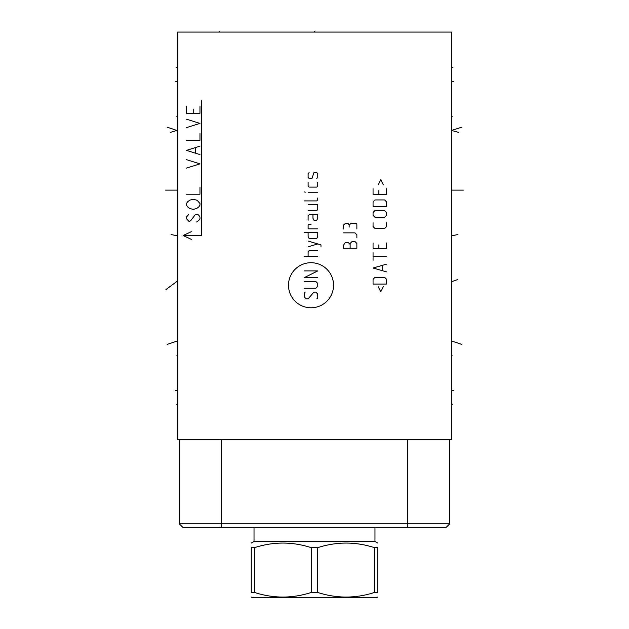 <?xml version="1.0" encoding="UTF-8"?>
<svg xmlns="http://www.w3.org/2000/svg" width="629" height="629" viewBox="0 0 629 629"><rect width="100%" height="100%" fill="white"/><g stroke="black" fill="none" stroke-linecap="round" stroke-linejoin="round"><path stroke-width="0.94" d="M451.512 32.079L177.488 32.079L177.488 439.522L451.512 439.522L451.512 32.079M453.784 81.314L451.512 81.314C451.512 92.557 451.512 92.557 451.512 81.314L452.157 81.314M453.784 390.405L451.512 390.405C451.512 401.648 451.512 401.648 451.512 390.405L452.157 390.405M182.772 527.299L179.289 523.815L182.772 527.299L446.228 527.299L449.711 523.815L449.711 439.522M446.228 527.299L449.711 523.815L407.568 523.815L407.568 439.522M179.289 523.815L179.289 439.522L179.289 523.815L407.568 523.815L407.568 527.299M374.97 527.299L374.97 541.467L254.03 541.467L251.278 543.055M311.363 592.424L311.363 547.694L317.637 547.694L317.637 592.424L311.363 592.424C292.383 598.588 273.395 598.588 254.415 592.424L251.278 592.424C251.278 598.588 251.278 598.588 251.278 592.424C251.278 598.588 251.278 598.588 251.278 592.424L251.278 547.694C251.278 541.53 251.278 541.53 251.278 547.694C251.278 541.53 251.278 541.53 251.278 547.694L254.415 547.694L254.415 592.424M374.585 547.694L374.585 592.424L377.722 592.424C377.722 598.588 377.722 598.588 377.722 592.424C377.722 598.588 377.722 598.588 377.722 592.424L377.722 547.694C377.722 541.53 377.722 541.53 377.722 547.694C377.722 541.53 377.722 541.53 377.722 547.694L374.585 547.694C355.605 541.53 336.617 541.53 317.637 547.694M377.722 597.063L376.881 597.55L252.119 597.55L251.278 597.063M311.363 547.694C292.383 541.53 273.395 541.53 254.415 547.694M374.585 592.424C355.605 598.588 336.617 598.588 317.637 592.424M314.5 31.45L314.5 32.079L314.5 31.45M219.639 31.45L219.639 32.079L219.639 31.45M176.568 67.248L175.963 67.154M177.488 404.337L176.568 404.243M175.216 390.405L176.851 390.405M175.216 81.314L176.851 81.314M177.488 116.381L176.851 116.381L177.488 116.381M177.488 355.22L176.851 355.22L177.488 355.22M167.133 127.176L176.851 130.431M170.357 132.381L176.843 130.431M165.631 190.115L176.843 190.115M171.119 234.538L176.843 235.741M165.914 289.592L176.843 281.493M167.133 344.425L176.843 341.17M311.017 307.77A22.526 22.526 0 0 0 333.543 285.244A22.526 22.526 0 0 0 311.017 262.718A22.526 22.526 0 0 0 288.491 285.244A22.526 22.526 0 0 0 311.017 307.77M305.238 292.108L304.271 293.067L304.271 296.919L306.197 298.846L308.124 298.846L313.902 292.108L315.837 292.108L317.763 294.034L317.763 297.887L316.796 298.846M304.271 281.509L315.837 281.509L317.763 283.435L317.763 286.321L315.837 288.247L304.271 288.247M317.763 277.656L304.271 277.656L317.763 270.91L304.271 270.91M317.763 256.459L304.271 256.459M317.763 250.68L309.091 250.68L308.124 251.639L308.124 256.459M320.971 246.827L320.971 244.893L308.124 241.041M308.124 246.827L317.763 243.934M308.124 232.691L308.124 236.551L309.091 238.477L316.796 238.477L317.763 236.551L317.763 232.691L304.271 232.691M311.017 224.341L309.091 224.341L308.124 224.985L308.124 228.838L317.763 228.838M308.124 220.174L308.124 215.354L310.05 214.387L317.763 214.387L317.763 218.239L316.796 220.174L313.902 220.174L312.943 218.239L312.943 214.387M308.124 210.534L316.796 210.534L317.763 209.575L317.763 204.755L308.124 204.755M304.271 200.903L316.796 200.903L317.763 199.936L317.763 198.009M317.763 192.23L308.124 192.23M305.238 192.23L304.271 191.908L305.238 192.23M308.124 182.276L308.124 186.129L309.091 187.096L316.796 187.096L317.763 186.129L317.763 182.276M316.796 178.424L317.763 177.457L317.763 173.604L316.796 172.645L313.902 172.645L311.976 178.424L309.091 178.424L308.124 177.457L308.124 173.604L309.091 172.645M350.133 248.266L350.133 244.414L348.207 242.487L345.313 242.487L343.387 245.381L343.387 248.266L356.871 248.266L356.871 243.454L354.945 241.528L352.059 241.528L350.133 243.454L350.133 244.414M356.871 237.676L356.871 234.782L354.945 232.856L343.387 232.856M356.871 229.003L356.871 224.183L355.912 223.224L351.092 223.224L349.166 225.151L349.166 227.077M349.166 225.151L348.207 223.539L345.313 223.539L343.387 225.151L343.387 229.003M378.194 286.643L380.765 291.785L383.336 286.643M386.544 284.072L386.544 279.26L384.618 277.334L374.986 277.334L373.06 279.26L373.06 284.072L386.544 284.072M386.544 264.164L373.06 268.017L386.544 271.87M382.691 270.588L382.691 265.446M386.544 256.459L373.06 256.459M373.06 260.312L373.06 252.606M373.06 242.967L373.06 248.754L386.544 248.754L386.544 242.967M378.839 244.893L378.839 248.754M373.06 222.737L373.06 226.589L374.986 228.516L384.618 228.516L386.544 226.589L386.544 222.737M384.618 217.28L386.544 215.354L386.544 212.46L384.618 210.534L374.986 210.534L373.06 212.46L373.06 215.354L374.986 217.28L384.618 217.28M386.544 206.682L386.544 201.862L384.618 199.936L374.986 199.936L373.06 201.862L373.06 206.682L386.544 206.682M373.06 188.7L373.06 194.479L386.544 194.479L386.544 188.7M378.839 190.626L378.839 194.479M383.336 184.847L380.765 179.705L378.194 184.847M201.657 100.64L201.657 235.521L183.11 235.521L191.295 239.342M191.295 231.7L183.11 235.521M188.731 214.442L186.483 216.974L186.483 218.664L188.731 221.188L189.856 221.188L190.972 220.347L195.47 214.442L197.718 214.442L198.843 215.291L199.967 216.974L199.967 218.664L198.843 220.347L196.594 222.029M197.718 200.958L199.967 203.489L199.967 205.172L198.843 206.862L196.594 208.545L193.221 209.386L189.856 208.545L187.607 206.862L186.483 205.172L186.483 203.489L187.607 201.799L189.856 200.116L193.221 199.275L196.594 200.116L197.718 200.958M186.483 194.212L199.967 194.212L199.967 187.473M186.483 168.085L199.967 163.87L186.483 159.656M199.967 154.592L186.483 150.378L199.967 146.164M195.47 152.91L195.47 147.854M186.483 140.267L199.967 140.267L199.967 133.521M186.483 127.616L199.967 123.402L186.483 119.188M186.483 106.545L186.483 113.291L199.967 113.291L199.967 106.545M193.221 113.291L193.221 109.076M453.037 67.154L452.432 67.248M451.512 404.337L452.432 404.243M451.512 355.22L452.157 355.22L451.512 355.22M451.512 116.381L452.157 116.381L451.512 116.381M461.867 127.176L451.512 130.431L458.643 132.381M463.369 190.115L452.165 190.115M457.881 234.538L452.165 235.741M457.409 279.685L452.165 281.493M461.867 344.425L452.165 341.17M221.432 527.299L221.432 439.522M254.03 527.299L254.03 541.467M374.97 541.467L377.722 543.055"/></g></svg>
